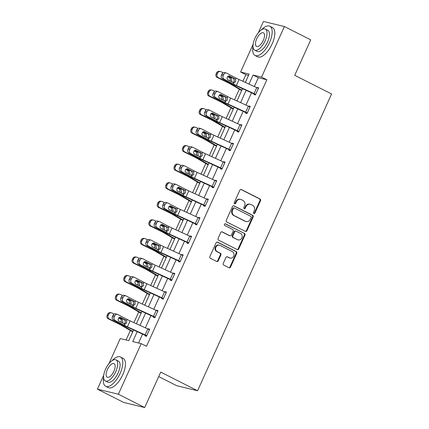 <?xml version="1.0" encoding="UTF-8"?>
<svg xmlns="http://www.w3.org/2000/svg" width="429" height="429" viewBox="0 0 429 429"><rect width="100%" height="100%" fill="white"/><g stroke="black" fill="none" stroke-linecap="round" stroke-linejoin="round"><path stroke-width="0.64" d="M253.834 213.529A0.901 0.804 103.6 0 0 254.923 213.079L260.526 200.67A1.287 1.153 103.6 0 0 260.022 198.976L241.414 189.559A1.287 1.153 103.6 0 0 239.849 190.203L234.25 202.611A0.901 0.804 103.6 0 0 235.693 203.346L236.422 201.737A4.118 3.689 103.6 0 1 240.696 199.41A4.118 3.689 103.6 0 1 241.414 199.678L242.97 200.461A4.118 3.689 103.6 0 1 244.589 205.872L243.865 207.48A0.901 0.804 103.6 0 0 245.308 208.21L246.037 206.606A4.118 3.689 103.6 0 1 250.311 204.279A4.118 3.689 103.6 0 1 251.029 204.542L252.584 205.33A4.118 3.689 103.6 0 1 254.204 210.741L253.48 212.344A0.901 0.804 103.6 0 0 253.834 213.529M253.721 213.46A0.901 0.804 103.6 0 0 254.359 212.945L259.963 200.531A1.287 1.153 103.6 0 0 259.454 198.841L240.9 189.446M234.491 203.727A0.901 0.804 103.6 0 0 235.13 203.207L235.853 201.603L236.422 201.737M244.106 208.596A0.901 0.804 103.6 0 0 244.744 208.076L245.468 206.467L246.037 206.606M223.257 263.379A1.287 1.153 103.6 0 0 223.766 265.074L228.984 267.717A1.287 1.153 103.6 0 0 230.545 267.069L236.77 253.287A1.287 1.153 103.6 0 0 236.261 251.598L217.653 242.176A1.287 1.153 103.6 0 0 216.093 242.819L209.872 256.601A1.287 1.153 103.6 0 0 210.376 258.296L216.683 261.486A1.287 1.153 103.6 0 0 218.243 260.843L220.908 254.944A1.287 1.153 103.6 0 0 220.399 253.255L217.272 251.667A3.443 3.083 103.6 0 1 215.787 247.479A3.443 3.083 103.6 0 1 219.492 245.2A3.443 3.083 103.6 0 1 220.093 245.42L232.346 251.625A3.443 3.083 103.6 0 1 233.832 255.818A3.443 3.083 103.6 0 1 230.126 258.092A3.443 3.083 103.6 0 1 229.526 257.872L227.483 256.837A1.287 1.153 103.6 0 0 225.922 257.48L223.257 263.379M258.306 32.808L263.433 21.45L284.4 26.528L310.73 39.854L294.723 75.316L331.585 93.978L197.587 390.749L160.725 372.088L144.712 407.55L118.377 394.219L97.415 389.146L103.743 375.128M284.4 26.528L261.567 77.097L253.067 75.043L248.986 84.079M137.216 331.628L132.717 341.591L141.216 343.645L146.482 346.316L266.833 79.767L261.567 77.097M141.216 343.645L118.377 394.219M245.388 231.392A1.287 1.153 103.6 0 0 246.948 230.748L253.169 216.961A1.287 1.153 103.6 0 0 252.665 215.272L234.057 205.85A1.287 1.153 103.6 0 0 232.497 206.494L226.271 220.281A1.287 1.153 103.6 0 0 226.78 221.97L245.388 231.392M244.97 235.124L238.749 248.906A1.287 1.153 103.6 0 1 237.189 249.555L218.576 240.133A1.287 1.153 103.6 0 1 218.071 238.444L220.731 232.545A1.287 1.153 103.6 0 1 222.297 231.896L229.842 235.719A1.287 1.153 103.6 0 0 231.403 235.076L233.172 231.161A1.287 1.153 103.6 0 0 232.663 229.472L224.807 225.493A0.901 0.804 103.6 0 1 225.386 223.799A0.901 0.804 103.6 0 1 225.547 223.858L244.466 233.435A1.287 1.153 103.6 0 1 244.97 235.124L244.407 234.99L238.181 248.772L238.749 248.906M158.687 376.598L176.625 385.676L197.587 390.749M266.833 79.767L258.333 77.708L254.349 86.529M251.539 92.755L245.967 105.094M243.157 111.32L237.586 123.659M234.776 129.88L229.204 142.219M226.394 148.445L220.822 160.784M218.012 167.01L212.441 179.349M209.631 185.569L204.059 197.908M201.249 204.134L195.678 216.473M192.868 222.699L187.296 235.038M184.486 241.259L178.914 253.598M176.105 259.824L170.533 272.163M167.723 278.389L162.151 290.728M159.341 296.948L153.77 309.288M150.96 315.513L145.388 327.853M142.578 334.078L138.546 343.002M254.268 94.015L254 94.611L255.416 94.954L258.639 87.816L257.223 87.473L257.084 87.784M245.887 112.58L245.619 113.176L247.034 113.519L250.257 106.376L248.841 106.033L248.702 106.344M237.505 131.14L237.237 131.735L238.653 132.078L241.876 124.941L240.46 124.598L240.32 124.909M230.539 150.048L230.518 150.037A4.59 0.418 -155.7 0 0 228.914 149.271L211.218 141.179A6.558 0.601 24.3 0 1 208.296 139.752L198.895 134.813L197.158 134.304L206.558 139.243A9.835 0.901 24.3 0 0 210.95 141.388L228.646 149.474L229.102 149.694L228.855 150.3L230.271 150.643L233.494 143.506L232.078 143.163L231.939 143.474M220.742 168.27L220.474 168.865L221.89 169.208L225.112 162.065L223.697 161.722L223.557 162.033M212.36 186.829L212.092 187.425L213.508 187.768L216.731 180.63L215.315 180.287L215.176 180.598M203.979 205.394L203.711 205.99L205.126 206.333L208.349 199.195L206.934 198.852L206.794 199.163M195.597 223.959L195.329 224.555L196.745 224.898L199.968 217.755L198.552 217.412L198.412 217.723M188.631 242.862L188.61 242.852A4.59 0.418 -155.7 0 0 187.006 242.085L169.31 233.998A6.558 0.601 24.3 0 1 166.388 232.566L156.987 227.627L155.25 227.123L164.65 232.062A9.835 0.901 24.3 0 0 169.042 234.202L186.738 242.288L187.194 242.508L186.947 243.114L188.363 243.458L191.586 236.32L190.17 235.977L190.031 236.288M178.834 261.084L178.566 261.679L179.982 262.022L183.204 254.885L181.789 254.542L181.649 254.853M170.452 279.649L170.184 280.244L171.6 280.587L174.823 273.445L173.407 273.101L173.268 273.412M162.071 298.209L161.803 298.804L163.218 299.147L166.441 292.01L165.026 291.666L164.886 291.977M153.689 316.774L153.421 317.369L154.837 317.712L158.06 310.575L156.644 310.231L156.505 310.542M145.308 335.339L145.04 335.934L146.455 336.277L149.678 329.134L148.262 328.791L148.123 329.102M248.536 75.332L245.865 74.689L242.884 81.296M239.312 89.211L234.502 99.855M230.931 107.776L226.121 118.42M222.549 126.34L217.739 136.985M214.168 144.9L209.357 155.545M205.786 163.465L200.976 174.11M197.399 182.03L192.594 192.675M189.017 200.59L184.213 211.234M180.636 219.155L175.831 229.799M172.254 237.72L167.449 248.364M163.873 256.279L159.068 266.924M155.491 274.844L150.686 285.489M147.109 293.409L142.305 304.054M138.728 311.969L133.923 322.613M130.346 330.534L126.083 339.983M144.712 407.55L123.745 402.472L97.415 389.146M108.945 363.615L120.249 338.572L128.748 340.631L133.564 329.96M245.865 74.689L240.599 72.024L253.11 44.321M245.34 82.416L249.099 74.083L240.599 72.024M136.374 323.734L141.945 311.395M144.761 305.175L150.327 292.835M153.142 286.61L158.709 274.27M161.524 268.045L167.09 255.705M169.905 249.485L175.472 237.146M178.287 230.92L183.853 218.581M186.669 212.355L192.235 200.016M195.05 193.795L200.616 181.456M203.432 175.23L208.998 162.891M211.813 156.665L217.38 144.326M220.195 138.106L225.761 125.767M228.577 119.541L234.143 107.202M236.958 100.976L242.524 88.637M246.176 90.305L240.605 102.644M237.795 108.869L232.223 121.209M229.413 127.429L223.841 139.768M221.032 145.994L215.46 158.333M212.65 164.559L207.078 176.898M204.268 183.119L198.697 195.458M195.887 201.684L190.315 214.023M187.505 220.249L181.934 232.588M179.124 238.808L173.552 251.147M170.742 257.373L165.17 269.712M162.36 275.938L156.789 288.277M153.979 294.498L148.407 306.837M145.597 313.063L140.026 325.402M258.333 77.708L253.067 75.043M257.223 87.473L258.505 88.117M248.841 106.033L250.123 106.682M240.46 124.598L241.742 125.247M232.078 143.163L233.36 143.806M223.697 161.722L224.978 162.371M215.315 180.287L216.597 180.936M206.934 198.852L208.215 199.496M198.552 217.412L199.834 218.061M190.17 235.977L191.452 236.626M181.789 254.542L183.07 255.185M173.407 273.101L174.689 273.75M165.026 291.666L166.307 292.315M156.644 310.231L157.926 310.875M148.262 328.791L149.544 329.44M250.311 204.279L249.748 204.14A4.118 3.689 103.6 0 0 245.468 206.467M240.696 199.41L240.133 199.276A4.118 3.689 103.6 0 0 235.853 201.603M245.334 231.365A1.287 1.153 103.6 0 0 246.38 230.609L252.606 216.827A1.287 1.153 103.6 0 0 252.096 215.133L233.542 205.738M251.142 217.514A0.901 0.804 103.6 0 0 250.788 216.329L234.454 208.06A0.901 0.804 103.6 0 0 233.36 208.515L232.598 210.205A4.118 3.689 103.6 0 0 234.218 215.621L245.383 221.273A4.118 3.689 103.6 0 0 246.101 221.536A4.118 3.689 103.6 0 0 250.38 219.208L251.142 217.514M233.885 207.926A0.901 0.804 103.6 0 0 232.797 208.376L233.36 208.515M246.101 221.536L245.533 221.402A4.118 3.689 103.6 0 1 244.814 221.133L233.649 215.481A4.118 3.689 103.6 0 1 232.03 210.071L232.797 208.376M237.135 249.528A1.287 1.153 103.6 0 0 238.181 248.772M221.782 231.789L229.274 235.58A1.287 1.153 103.6 0 0 229.499 235.666L230.067 235.8M225.107 223.788L244.466 233.435M237.671 239.682A3.443 3.083 103.6 0 0 238.272 239.902A3.443 3.083 103.6 0 0 241.983 237.628A3.443 3.083 103.6 0 0 240.497 233.435L236.181 231.247A1.287 1.153 103.6 0 0 234.62 231.896L232.85 235.805A1.287 1.153 103.6 0 0 233.36 237.5L237.108 239.548A3.443 3.083 103.6 0 0 237.709 239.768L238.272 239.902M235.955 231.167L235.387 231.027A1.287 1.153 103.6 0 0 234.052 231.757L234.62 231.896M237.108 239.548L232.791 237.36A1.287 1.153 103.6 0 1 232.282 235.671L234.052 231.757M244.407 234.99A1.287 1.153 103.6 0 0 243.897 233.296M230.126 258.092L229.558 257.958A3.443 3.083 103.6 0 1 228.957 257.732L226.968 256.73M219.492 245.2L218.929 245.061A3.443 3.083 103.6 0 0 215.219 247.34A3.443 3.083 103.6 0 0 216.709 251.533L217.272 251.667M216.629 261.459A1.287 1.153 103.6 0 0 217.68 260.703L220.34 254.805A1.287 1.153 103.6 0 0 219.836 253.115L216.709 251.533M228.936 267.691A1.287 1.153 103.6 0 0 229.982 266.935L236.202 253.153A1.287 1.153 103.6 0 0 235.698 251.458L217.138 242.063M223.112 72.732L220.999 71.702A2.622 2.472 99.1 0 0 217.696 72.989L216.618 72.817A2.622 2.472 -80.9 0 1 219.267 71.316L220.345 71.493M241.838 90.165L232.867 84.915A9.835 0.901 -155.7 0 0 229.086 82.92L218.313 77.649L217.24 77.477A2.622 2.472 -80.9 0 1 216.082 74.002L216.618 72.817M241.65 90.578A4.59 0.418 24.3 0 1 241.629 90.567L230.529 84.079A6.558 0.601 -155.7 0 0 228.008 82.749L217.24 77.477M227.901 76.383L231.274 78.078L231.832 80.652L231.134 81.526M216.082 74.002L217.154 74.179L217.696 72.989M217.154 74.179A2.622 2.472 99.1 0 0 218.313 77.649M229.874 80.867L230.287 80.244L230.116 78.083L227.67 76.625M255.684 94.359L255.663 94.348A4.59 0.418 -155.7 0 0 254.059 93.581L236.363 85.489A6.558 0.601 24.3 0 1 233.44 84.063L224.04 79.124L222.302 78.614A2.622 2.188 -73.7 0 1 221.428 75.214L223.166 75.718A2.622 2.188 106.3 0 0 224.04 79.124M255.55 94.664L236.095 85.698A9.835 0.901 24.3 0 1 231.703 83.553L222.302 78.614M258.371 88.406L258.349 88.395A4.59 0.418 -155.7 0 0 256.746 87.629L239.05 79.542A6.558 0.601 24.3 0 1 236.122 78.116L226.727 73.171A2.622 2.188 106.3 0 0 226.383 73.037A2.622 2.188 106.3 0 0 223.702 74.528L223.166 75.718M232.931 82.47L234.395 81.269L233.612 78.523L234.915 78.802L229.188 75.922M223.702 74.528L221.965 74.024L221.428 75.214M221.965 74.024A2.622 2.188 -73.7 0 1 224.651 72.528L226.383 73.037M228.727 75.954L233.612 78.523M234.915 78.802L235.548 79.397L235.682 81.548L234.014 82.781L228.03 79.896A2.097 1.748 -73.7 0 1 227.327 77.172A2.097 1.748 -73.7 0 1 229.477 75.976A2.097 1.748 -73.7 0 1 229.746 76.089M233.44 84.063L234.014 82.781L233.199 82.609M252.987 46.493A16.388 7.132 -63.2 0 0 255.03 55.454A16.388 7.132 -63.2 0 0 269.514 42.546A16.388 7.132 -63.2 0 0 269.83 26.212A16.388 7.132 -63.2 0 0 261.4 29.869M255.03 55.454L257.663 56.789A16.388 7.132 -63.2 0 0 272.147 43.881A16.388 7.132 -63.2 0 0 272.463 27.542L269.83 26.212M265.337 29.075L267.76 30.303A11.803 5.132 116.8 0 1 267.53 42.069A11.803 5.132 116.8 0 1 257.1 51.362L254.676 50.134A11.803 5.132 -63.2 0 0 265.106 40.841A11.803 5.132 -63.2 0 0 265.337 29.075A11.803 5.132 -63.2 0 0 254.906 38.374A11.803 5.132 -63.2 0 0 254.676 50.134M256.719 38.808A7.604 3.309 -63.2 0 0 256.574 46.391A7.604 3.309 -63.2 0 0 263.293 40.401A7.604 3.309 -63.2 0 0 263.444 32.824A7.604 3.309 -63.2 0 0 256.719 38.808M103.625 377.3A16.388 7.132 -63.2 0 0 105.663 386.261A16.388 7.132 -63.2 0 0 120.147 373.353A16.388 7.132 -63.2 0 0 120.469 357.014A16.388 7.132 -63.2 0 0 112.039 360.676M105.663 386.261L108.296 387.596A16.388 7.132 -63.2 0 0 122.78 374.689A16.388 7.132 -63.2 0 0 123.102 358.349L120.469 357.014M115.975 359.883L118.393 361.111A11.803 5.132 116.8 0 1 118.163 372.871A11.803 5.132 116.8 0 1 107.738 382.164L105.314 380.941A11.803 5.132 -63.2 0 0 115.744 371.648A11.803 5.132 -63.2 0 0 115.975 359.883A11.803 5.132 -63.2 0 0 105.545 369.176A11.803 5.132 -63.2 0 0 105.314 380.941M107.357 369.616A7.604 3.309 -63.2 0 0 107.207 377.198A7.604 3.309 -63.2 0 0 113.932 371.208A7.604 3.309 -63.2 0 0 114.076 363.626A7.604 3.309 -63.2 0 0 107.357 369.616M214.731 91.297L212.618 90.262A2.622 2.472 99.1 0 0 209.314 91.549L208.237 91.377A2.622 2.472 -80.9 0 1 210.886 89.881L211.964 90.052M233.456 108.725L224.485 103.48A9.835 0.901 -155.7 0 0 220.704 101.485L209.931 96.214L208.859 96.042A2.622 2.472 -80.9 0 1 207.7 92.567L208.237 91.377M233.269 109.143A4.59 0.418 24.3 0 1 233.247 109.132L222.147 102.644A6.558 0.601 -155.7 0 0 219.627 101.314L208.859 96.042M219.519 94.948L222.892 96.638L223.45 99.212L222.753 100.091M207.7 92.567L208.773 92.739L209.314 91.549M208.773 92.739A2.622 2.472 99.1 0 0 209.931 96.214M221.493 99.431L221.906 98.804L221.734 96.643L219.289 95.19M206.349 109.862L204.236 108.827A2.622 2.472 99.1 0 0 200.933 110.114L199.855 109.942A2.622 2.472 -80.9 0 1 202.504 108.446L203.582 108.617M225.075 127.29L216.103 122.04A9.835 0.901 -155.7 0 0 212.323 120.05L201.55 114.779L200.477 114.602A2.622 2.472 -80.9 0 1 199.319 111.132L199.855 109.942M224.887 127.708A4.59 0.418 24.3 0 1 224.866 127.697L213.765 121.203A6.558 0.601 -155.7 0 0 211.245 119.873L200.477 114.602M211.138 113.513L214.511 115.203L215.068 117.777L214.371 118.651M199.319 111.132L200.391 111.304L200.933 110.114M200.391 111.304A2.622 2.472 99.1 0 0 201.55 114.779M213.111 117.991L213.524 117.369L213.352 115.208L210.907 113.749M247.302 112.924L247.281 112.913A4.59 0.418 -155.7 0 0 245.678 112.141L227.981 104.054A6.558 0.601 24.3 0 1 225.059 102.628L215.658 97.689L213.921 97.179A2.622 2.188 -73.7 0 1 213.047 93.774L214.784 94.283A2.622 2.188 106.3 0 0 215.658 97.689M247.168 113.224L227.713 104.263A9.835 0.901 24.3 0 1 223.321 102.118L213.921 97.179M249.989 106.971L249.968 106.96A4.59 0.418 -155.7 0 0 248.364 106.194L230.668 98.107A6.558 0.601 24.3 0 1 227.74 96.675L218.345 91.736A2.622 2.188 106.3 0 0 218.002 91.602A2.622 2.188 106.3 0 0 215.32 93.093L214.784 94.283M224.549 101.035L226.013 99.834L225.23 97.083L226.533 97.367L220.806 94.487M215.32 93.093L213.583 92.584L213.047 93.774M213.583 92.584A2.622 2.188 -73.7 0 1 216.27 91.093L218.002 91.602M220.345 94.519L225.23 97.083M226.533 97.367L227.166 97.957L227.3 100.113L225.633 101.346L219.648 98.456A2.097 1.748 -73.7 0 1 218.946 95.737A2.097 1.748 -73.7 0 1 221.096 94.541A2.097 1.748 -73.7 0 1 221.364 94.648M225.059 102.628L225.633 101.346L224.817 101.174M238.921 131.483L238.899 131.472A4.59 0.418 -155.7 0 0 237.296 130.706L219.6 122.619A6.558 0.601 24.3 0 1 216.677 121.187L207.277 116.248L205.539 115.744A2.622 2.188 -73.7 0 1 204.665 112.339L206.403 112.848A2.622 2.188 106.3 0 0 207.277 116.248M238.787 131.789L219.332 122.823A9.835 0.901 24.3 0 1 214.94 120.683L205.539 115.744M241.607 125.536L241.586 125.525A4.59 0.418 -155.7 0 0 239.983 124.753L222.286 116.667A6.558 0.601 24.3 0 1 219.358 115.24L209.963 110.301A2.622 2.188 106.3 0 0 209.62 110.162A2.622 2.188 106.3 0 0 206.939 111.658L206.403 112.848M216.168 119.6L217.632 118.399L216.849 115.648L218.152 115.932L212.425 113.052M206.939 111.658L205.201 111.149L204.665 112.339M205.201 111.149A2.622 2.188 -73.7 0 1 207.888 109.658L209.62 110.162M211.964 113.079L216.849 115.648M218.152 115.932L218.785 116.522L218.919 118.672L217.251 119.906L211.266 117.02A2.097 1.748 -73.7 0 1 210.564 114.296A2.097 1.748 -73.7 0 1 212.714 113.106A2.097 1.748 -73.7 0 1 212.982 113.213M216.677 121.187L217.251 119.906L216.436 119.739M197.967 128.421L195.855 127.392A2.622 2.472 99.1 0 0 192.551 128.679L191.473 128.507A2.622 2.472 -80.9 0 1 194.123 127.005L195.2 127.182M216.693 145.855L207.722 140.605A9.835 0.901 -155.7 0 0 203.941 138.61L193.168 133.339L192.095 133.167A2.622 2.472 -80.9 0 1 190.937 129.692L191.473 128.507M216.506 146.268A4.59 0.418 24.3 0 1 216.484 146.257L205.384 139.768A6.558 0.601 -155.7 0 0 202.863 138.438L192.095 133.167M202.756 132.073L206.129 133.768L206.687 136.342L205.99 137.216M190.937 129.692L192.01 129.869L192.551 128.679M192.01 129.869A2.622 2.472 99.1 0 0 193.168 133.339M204.73 136.556L205.142 135.934L204.971 133.773L202.526 132.314M189.586 146.986L187.473 145.951A2.622 2.472 99.1 0 0 184.17 147.238L183.092 147.067A2.622 2.472 -80.9 0 1 185.741 145.57L186.819 145.742M208.312 164.414L199.34 159.17A9.835 0.901 -155.7 0 0 195.56 157.175L184.786 151.904L183.714 151.732A2.622 2.472 -80.9 0 1 182.556 148.257L183.092 147.067M208.124 164.833A4.59 0.418 24.3 0 1 208.103 164.822L197.002 158.333A6.558 0.601 -155.7 0 0 194.482 157.003L183.714 151.732M194.375 150.638L197.748 152.327L198.305 154.901L197.608 155.781M182.556 148.257L183.628 148.429L184.17 147.238M183.628 148.429A2.622 2.472 99.1 0 0 184.786 151.904M196.348 155.121L196.761 154.494L196.589 152.333L194.144 150.879M181.204 165.551L179.091 164.516A2.622 2.472 99.1 0 0 175.788 165.803L174.71 165.632A2.622 2.472 -80.9 0 1 177.359 164.135L178.437 164.307M199.93 182.979L190.959 177.729A9.835 0.901 -155.7 0 0 187.178 175.74L176.405 170.469L175.332 170.292A2.622 2.472 -80.9 0 1 174.174 166.822L174.71 165.632M199.742 183.398A4.59 0.418 24.3 0 1 199.721 183.387L188.621 176.893A6.558 0.601 -155.7 0 0 186.1 175.563L175.332 170.292M185.993 169.203L189.366 170.892L189.924 173.466L189.227 174.34M174.174 166.822L175.246 166.994L175.788 165.803M175.246 166.994A2.622 2.472 99.1 0 0 176.405 170.469M187.966 173.681L188.379 173.059L188.208 170.898L185.762 169.439M229.102 149.694L230.405 150.354M230.518 150.037L233.204 144.09A4.59 0.418 -155.7 0 0 231.601 143.318L213.905 135.232A6.558 0.601 24.3 0 1 210.977 133.805L201.582 128.861A2.622 2.188 106.3 0 0 201.239 128.727A2.622 2.188 106.3 0 0 198.557 130.218L198.021 131.408A2.622 2.188 106.3 0 0 198.895 134.813M207.786 138.159L209.25 136.958L208.467 134.213L209.77 134.492L204.043 131.612M198.557 130.218L196.82 129.714L196.284 130.904L198.021 131.408M196.82 129.714A2.622 2.188 -73.7 0 1 199.506 128.217L201.239 128.727M203.582 131.644L208.467 134.213M197.158 134.304A2.622 2.188 -73.7 0 1 196.284 130.904M209.77 134.492L210.403 135.087L210.537 137.237L208.869 138.47L202.885 135.585A2.097 1.748 -73.7 0 1 202.182 132.861A2.097 1.748 -73.7 0 1 204.333 131.665A2.097 1.748 -73.7 0 1 204.601 131.778M208.296 139.752L208.869 138.47L208.054 138.299M222.158 168.613L222.136 168.602A4.59 0.418 -155.7 0 0 220.533 167.83L202.837 159.744A6.558 0.601 24.3 0 1 199.914 158.317L190.514 153.378L188.776 152.869A2.622 2.188 -73.7 0 1 187.902 149.464L189.639 149.973A2.622 2.188 106.3 0 0 190.514 153.378M222.024 168.913L202.568 159.953A9.835 0.901 24.3 0 1 198.177 157.808L188.776 152.869M224.844 162.661L224.823 162.65A4.59 0.418 -155.7 0 0 223.219 161.883L205.523 153.797A6.558 0.601 24.3 0 1 202.595 152.365L193.2 147.426A2.622 2.188 106.3 0 0 192.857 147.292A2.622 2.188 106.3 0 0 190.176 148.783L189.639 149.973M199.405 156.724L200.869 155.523L200.086 152.772L201.389 153.056L195.662 150.177M190.176 148.783L188.438 148.273L187.902 149.464M188.438 148.273A2.622 2.188 -73.7 0 1 191.125 146.782L192.857 147.292M195.2 150.209L200.086 152.772M201.389 153.056L202.021 153.646L202.156 155.802L200.488 157.035L194.503 154.145A2.097 1.748 -73.7 0 1 193.801 151.426A2.097 1.748 -73.7 0 1 195.951 150.23A2.097 1.748 -73.7 0 1 196.219 150.338M199.914 158.317L200.488 157.035L199.673 156.864M213.776 187.173L213.755 187.162A4.59 0.418 -155.7 0 0 212.151 186.395L194.455 178.308A6.558 0.601 24.3 0 1 191.532 176.877L182.132 171.938L180.394 171.434A2.622 2.188 -73.7 0 1 179.52 168.029L181.258 168.538A2.622 2.188 106.3 0 0 182.132 171.938M213.642 187.478L194.187 178.512A9.835 0.901 24.3 0 1 189.795 176.373L180.394 171.434M216.463 181.226L216.441 181.215A4.59 0.418 -155.7 0 0 214.838 180.443L197.142 172.356A6.558 0.601 24.3 0 1 194.214 170.93L184.819 165.991A2.622 2.188 106.3 0 0 184.475 165.851A2.622 2.188 106.3 0 0 181.794 167.348L181.258 168.538M191.023 175.289L192.487 174.088L191.704 171.337L193.007 171.621L187.28 168.742M181.794 167.348L180.057 166.838L179.52 168.029M180.057 166.838A2.622 2.188 -73.7 0 1 182.743 165.347L184.475 165.851M186.819 168.769L191.704 171.337M193.007 171.621L193.64 172.211L193.774 174.362L192.106 175.595L186.122 172.71A2.097 1.748 -73.7 0 1 185.419 169.986A2.097 1.748 -73.7 0 1 187.57 168.795A2.097 1.748 -73.7 0 1 187.838 168.903M191.532 176.877L192.106 175.595L191.291 175.429M172.823 184.111L170.71 183.081A2.622 2.472 99.1 0 0 167.407 184.368L166.329 184.197A2.622 2.472 -80.9 0 1 168.978 182.695L170.056 182.872M191.548 201.544L182.577 196.294A9.835 0.901 -155.7 0 0 178.796 194.299L168.023 189.028L166.951 188.857A2.622 2.472 -80.9 0 1 165.792 185.382L166.329 184.197M191.361 201.957A4.59 0.418 24.3 0 1 191.339 201.946L180.239 195.458A6.558 0.601 -155.7 0 0 177.719 194.128L166.951 188.857M177.611 187.763L180.984 189.457L181.542 192.031L180.845 192.905M165.792 185.382L166.865 185.559L167.407 184.368M166.865 185.559A2.622 2.472 99.1 0 0 168.023 189.028M179.585 192.246L179.998 191.624L179.826 189.462L177.381 188.004M208.081 199.785L205.373 205.727A4.59 0.418 -155.7 0 0 203.77 204.96L186.073 196.868A6.558 0.601 24.3 0 1 183.151 195.442L173.75 190.503L172.013 189.993A2.622 2.188 -73.7 0 1 171.139 186.594L172.876 187.098A2.622 2.188 106.3 0 0 173.75 190.503M205.26 206.043L185.805 197.077A9.835 0.901 24.3 0 1 181.413 194.932L172.013 189.993M208.06 199.78A4.59 0.418 -155.7 0 0 206.456 199.008L188.76 190.921A6.558 0.601 24.3 0 1 185.832 189.495L176.437 184.55A2.622 2.188 106.3 0 0 176.094 184.416A2.622 2.188 106.3 0 0 173.413 185.907L172.876 187.098M182.641 193.849L184.105 192.648L183.322 189.902L184.626 190.181L178.898 187.301M173.413 185.907L171.675 185.403L171.139 186.594M171.675 185.403A2.622 2.188 -73.7 0 1 174.362 183.907L176.094 184.416M178.437 187.334L183.322 189.902M184.626 190.181L185.258 190.776L185.392 192.927L183.725 194.16L177.74 191.275A2.097 1.748 -73.7 0 1 177.038 188.551A2.097 1.748 -73.7 0 1 179.188 187.355A2.097 1.748 -73.7 0 1 179.456 187.468M183.151 195.442L183.725 194.16L182.91 193.988M164.441 202.676L162.328 201.641A2.622 2.472 99.1 0 0 159.025 202.928L157.947 202.756A2.622 2.472 -80.9 0 1 160.596 201.26L161.674 201.432M183.167 220.104L174.195 214.859A9.835 0.901 -155.7 0 0 170.415 212.864L159.642 207.593L158.569 207.422A2.622 2.472 -80.9 0 1 157.411 203.947L157.947 202.756M182.979 220.522A4.59 0.418 24.3 0 1 182.958 220.511L171.857 214.023A6.558 0.601 -155.7 0 0 169.337 212.693L158.569 207.422M169.23 206.328L172.603 208.017L173.16 210.591L172.463 211.47M157.411 203.947L158.483 204.118L159.025 202.928M158.483 204.118A2.622 2.472 99.1 0 0 159.642 207.593M171.203 210.811L171.616 210.183L171.444 208.022L168.999 206.569M197.013 224.303L196.991 224.292A4.59 0.418 -155.7 0 0 195.388 223.52L177.692 215.433A6.558 0.601 24.3 0 1 174.769 214.007L165.369 209.068L163.631 208.558A2.622 2.188 -73.7 0 1 162.757 205.153L164.495 205.663A2.622 2.188 106.3 0 0 165.369 209.068M196.879 224.603L177.424 215.642A9.835 0.901 24.3 0 1 173.032 213.497L163.631 208.558M199.7 218.35L199.678 218.34A4.59 0.418 -155.7 0 0 198.075 217.573L180.378 209.486A6.558 0.601 24.3 0 1 177.45 208.054L168.055 203.115A2.622 2.188 106.3 0 0 167.712 202.981A2.622 2.188 106.3 0 0 165.031 204.472L164.495 205.663M174.26 212.414L175.724 211.213L174.941 208.462L176.244 208.746L170.517 205.866M165.031 204.472L163.293 203.963L162.757 205.153M163.293 203.963A2.622 2.188 -73.7 0 1 165.98 202.472L167.712 202.981M170.056 205.899L174.941 208.462M176.244 208.746L176.877 209.336L177.011 211.492L175.343 212.725L169.358 209.835A2.097 1.748 -73.7 0 1 168.656 207.116A2.097 1.748 -73.7 0 1 170.806 205.92A2.097 1.748 -73.7 0 1 171.074 206.027M174.769 214.007L175.343 212.725L174.528 212.553M156.059 221.241L153.947 220.206A2.622 2.472 99.1 0 0 150.643 221.493L149.565 221.321A2.622 2.472 -80.9 0 1 152.215 219.825L153.292 219.997M174.785 238.669L165.814 233.419A9.835 0.901 -155.7 0 0 162.033 231.429L151.26 226.158L150.188 225.981A2.622 2.472 -80.9 0 1 149.029 222.512L149.565 221.321M174.598 239.087A4.59 0.418 24.3 0 1 174.576 239.076L163.476 232.582A6.558 0.601 -155.7 0 0 160.955 231.252L150.188 225.981M160.848 224.893L164.221 226.582L164.779 229.156L164.082 230.03M149.029 222.512L150.102 222.683L150.643 221.493M150.102 222.683A2.622 2.472 99.1 0 0 151.26 226.158M162.822 229.37L163.234 228.748L163.063 226.587L160.618 225.128M187.194 242.508L188.497 243.168M188.61 242.852L191.296 236.905A4.59 0.418 -155.7 0 0 189.693 236.132L171.997 228.046A6.558 0.601 24.3 0 1 169.069 226.619L159.674 221.68A2.622 2.188 106.3 0 0 159.331 221.541A2.622 2.188 106.3 0 0 156.649 223.037L156.113 224.228A2.622 2.188 106.3 0 0 156.987 227.627M165.878 230.979L167.342 229.778L166.559 227.027L167.862 227.311L162.135 224.431M156.649 223.037L154.912 222.528L154.376 223.718L156.113 224.228M154.912 222.528A2.622 2.188 -73.7 0 1 157.599 221.037L159.331 221.541M161.674 224.458L166.559 227.027M155.25 227.123A2.622 2.188 -73.7 0 1 154.376 223.718M167.862 227.311L168.495 227.901L168.629 230.051L166.961 231.285L160.977 228.4A2.097 1.748 -73.7 0 1 160.274 225.675A2.097 1.748 -73.7 0 1 162.425 224.485A2.097 1.748 -73.7 0 1 162.693 224.592M166.388 232.566L166.961 231.285L166.146 231.118M147.678 239.8L145.565 238.771A2.622 2.472 99.1 0 0 142.262 240.058L141.184 239.886A2.622 2.472 -80.9 0 1 143.833 238.385L144.911 238.562M166.404 257.234L157.432 251.984A9.835 0.901 -155.7 0 0 153.652 249.989L142.878 244.718L141.806 244.546A2.622 2.472 -80.9 0 1 140.648 241.071L141.184 239.886M166.216 257.647A4.59 0.418 24.3 0 1 166.195 257.636L155.094 251.147A6.558 0.601 -155.7 0 0 152.574 249.817L141.806 244.546M152.467 243.452L155.84 245.147L156.397 247.721L155.7 248.595M140.648 241.071L141.72 241.248L142.262 240.058M141.72 241.248A2.622 2.472 99.1 0 0 142.878 244.718M154.44 247.935L154.853 247.313L154.681 245.152L152.236 243.693M180.25 261.427L180.228 261.417A4.59 0.418 -155.7 0 0 178.625 260.65L160.929 252.558A6.558 0.601 24.3 0 1 158.006 251.131L148.606 246.192L146.868 245.683A2.622 2.188 -73.7 0 1 145.994 242.283L147.732 242.787A2.622 2.188 106.3 0 0 148.606 246.192M180.116 261.733L160.661 252.767A9.835 0.901 24.3 0 1 156.269 250.622L146.868 245.683M182.936 255.475L182.915 255.469A4.59 0.418 -155.7 0 0 181.311 254.697L163.615 246.611A6.558 0.601 24.3 0 1 160.687 245.184L151.292 240.24A2.622 2.188 106.3 0 0 150.949 240.106A2.622 2.188 106.3 0 0 148.268 241.597L147.732 242.787M157.497 249.539L158.961 248.337L158.178 245.592L159.481 245.871L153.754 242.991M148.268 241.597L146.53 241.093L145.994 242.283M146.53 241.093A2.622 2.188 -73.7 0 1 149.217 239.597L150.949 240.106M153.292 243.023L158.178 245.592M159.481 245.871L160.114 246.466L160.248 248.616L158.58 249.85L152.595 246.965A2.097 1.748 -73.7 0 1 151.893 244.24A2.097 1.748 -73.7 0 1 154.043 243.045A2.097 1.748 -73.7 0 1 154.311 243.157M158.006 251.131L158.58 249.85L157.765 249.678M139.296 258.365L137.183 257.33A2.622 2.472 99.1 0 0 133.88 258.617L132.802 258.446A2.622 2.472 -80.9 0 1 135.451 256.95L136.529 257.121M158.022 275.793L149.051 270.549A9.835 0.901 -155.7 0 0 145.27 268.554L134.497 263.283L133.424 263.111A2.622 2.472 -80.9 0 1 132.266 259.636L132.802 258.446M157.834 276.212A4.59 0.418 24.3 0 1 157.813 276.201L146.713 269.712A6.558 0.601 -155.7 0 0 144.192 268.382L133.424 263.111M144.085 262.017L147.458 263.706L148.016 266.28L147.319 267.16M132.266 259.636L133.339 259.808L133.88 258.617M133.339 259.808A2.622 2.472 99.1 0 0 134.497 263.283M146.058 266.5L146.471 265.873L146.3 263.712L143.854 262.258M171.868 279.992L171.847 279.981A4.59 0.418 -155.7 0 0 170.243 279.209L152.547 271.123A6.558 0.601 24.3 0 1 149.624 269.696L140.224 264.757L138.487 264.248A2.622 2.188 -73.7 0 1 137.612 260.843L139.35 261.352A2.622 2.188 106.3 0 0 140.224 264.757M171.734 280.293L152.279 271.332A9.835 0.901 24.3 0 1 147.887 269.187L138.487 264.248M174.555 274.04L174.533 274.029A4.59 0.418 -155.7 0 0 172.93 273.262L155.234 265.176A6.558 0.601 24.3 0 1 152.306 263.744L142.911 258.805A2.622 2.188 106.3 0 0 142.567 258.671A2.622 2.188 106.3 0 0 139.886 260.162L139.35 261.352M149.115 268.104L150.579 266.902L149.796 264.151L151.099 264.436L145.372 261.556M139.886 260.162L138.149 259.652L137.612 260.843M138.149 259.652A2.622 2.188 -73.7 0 1 140.835 258.161L142.567 258.671M144.911 261.588L149.796 264.151M151.099 264.436L151.732 265.025L151.866 267.181L150.198 268.415L144.214 265.524A2.097 1.748 -73.7 0 1 143.511 262.805A2.097 1.748 -73.7 0 1 145.662 261.61A2.097 1.748 -73.7 0 1 145.93 261.717M149.624 269.696L150.198 268.415L149.383 268.243M130.915 276.93L128.802 275.895A2.622 2.472 99.1 0 0 125.499 277.182L124.421 277.011A2.622 2.472 -80.9 0 1 127.07 275.515L128.148 275.686M149.641 294.358L140.669 289.108A9.835 0.901 -155.7 0 0 136.889 287.119L126.115 281.848L125.043 281.671A2.622 2.472 -80.9 0 1 123.884 278.201L124.421 277.011M149.453 294.777A4.59 0.418 24.3 0 1 149.431 294.766L138.331 288.272A6.558 0.601 -155.7 0 0 135.811 286.942L125.043 281.671M135.703 280.582L139.076 282.271L139.634 284.845L138.937 285.719M123.884 278.201L124.957 278.373L125.499 277.182M124.957 278.373A2.622 2.472 99.1 0 0 126.115 281.848M137.677 285.06L138.09 284.438L137.918 282.277L135.473 280.818M163.487 298.552L163.465 298.541A4.59 0.418 -155.7 0 0 161.862 297.774L144.165 289.688A6.558 0.601 24.3 0 1 141.238 288.256L131.842 283.317L130.105 282.813A2.622 2.188 -73.7 0 1 129.231 279.408L130.968 279.917A2.622 2.188 106.3 0 0 131.842 283.317M163.352 298.857L143.897 289.891A9.835 0.901 24.3 0 1 139.505 287.752L130.105 282.813M166.173 292.605L166.152 292.594A4.59 0.418 -155.7 0 0 164.548 291.822L146.852 283.735A6.558 0.601 24.3 0 1 143.924 282.309L134.529 277.37A2.622 2.188 106.3 0 0 134.186 277.231A2.622 2.188 106.3 0 0 131.505 278.727L130.968 279.917M140.733 286.669L142.197 285.467L141.414 282.716L142.718 283.001L136.99 280.121M131.505 278.727L129.767 278.217L129.231 279.408M129.767 278.217A2.622 2.188 -73.7 0 1 132.454 276.726L134.186 277.231M136.529 280.148L141.414 282.716M142.718 283.001L143.35 283.59L143.484 285.741L141.817 286.974L135.832 284.089A2.097 1.748 -73.7 0 1 135.13 281.365A2.097 1.748 -73.7 0 1 137.28 280.175A2.097 1.748 -73.7 0 1 137.548 280.282M141.238 288.256L141.817 286.974L141.002 286.808M122.533 295.49L120.42 294.46A2.622 2.472 99.1 0 0 117.117 295.747L116.039 295.576A2.622 2.472 -80.9 0 1 118.688 294.074L119.766 294.251M141.259 312.923L132.288 307.673A9.835 0.901 -155.7 0 0 128.507 305.679L117.734 300.407L116.661 300.236A2.622 2.472 -80.9 0 1 115.503 296.761L116.039 295.576M141.071 313.336A4.59 0.418 24.3 0 1 141.05 313.326L129.949 306.837A6.558 0.601 -155.7 0 0 127.429 305.507L116.661 300.236M127.322 299.142L130.695 300.836L131.253 303.41L130.555 304.284M115.503 296.761L116.575 296.938L117.117 295.747M116.575 296.938A2.622 2.472 99.1 0 0 117.734 300.407M129.295 303.625L129.708 303.003L129.537 300.842L127.091 299.383M155.105 317.117L155.083 317.106A4.59 0.418 -155.7 0 0 153.48 316.339L135.784 308.247A6.558 0.601 24.3 0 1 132.856 306.821L123.461 301.882L121.723 301.373A2.622 2.188 -73.7 0 1 120.849 297.973L122.587 298.477A2.622 2.188 106.3 0 0 123.461 301.882M154.971 317.422L135.516 308.456A9.835 0.901 24.3 0 1 131.124 306.311L121.723 301.373M157.792 311.164L157.77 311.159A4.59 0.418 -155.7 0 0 156.167 310.387L138.47 302.3A6.558 0.601 24.3 0 1 135.543 300.874L126.142 295.93A2.622 2.188 106.3 0 0 125.804 295.796A2.622 2.188 106.3 0 0 123.123 297.286L122.587 298.477M132.352 305.228L133.816 304.027L133.033 301.281L134.336 301.56L128.609 298.681M123.123 297.286L121.386 296.782L120.849 297.973M121.386 296.782A2.622 2.188 -73.7 0 1 124.072 295.286L125.804 295.796M128.148 298.713L133.033 301.281M134.336 301.56L134.969 302.155L135.097 304.306L133.435 305.539L127.451 302.654A2.097 1.748 -73.7 0 1 126.748 299.93A2.097 1.748 -73.7 0 1 128.898 298.734A2.097 1.748 -73.7 0 1 129.167 298.847M132.856 306.821L133.435 305.539L132.62 305.368M114.152 314.055L112.039 313.02A2.622 2.472 99.1 0 0 108.735 314.312L107.658 314.135A2.622 2.472 -80.9 0 1 110.307 312.639L111.384 312.811M132.877 331.483L123.906 326.238A9.835 0.901 -155.7 0 0 120.125 324.244L109.352 318.972L108.28 318.801A2.622 2.472 -80.9 0 1 107.121 315.326L107.658 314.135M132.69 331.901A4.59 0.418 24.3 0 1 132.668 331.89L121.568 325.402A6.558 0.601 -155.7 0 0 119.047 324.072L108.28 318.801M118.94 317.707L122.313 319.396L122.871 321.97L122.174 322.849M107.121 315.326L108.194 315.497L108.735 314.312M108.194 315.497A2.622 2.472 99.1 0 0 109.352 318.972M120.914 322.19L121.327 321.562L121.155 319.401L118.71 317.948M146.723 335.682L146.702 335.671A4.59 0.418 -155.7 0 0 145.099 334.899L127.402 326.812A6.558 0.601 24.3 0 1 124.474 325.386L115.079 320.447L113.342 319.937A2.622 2.188 -73.7 0 1 112.468 316.532L114.205 317.042A2.622 2.188 106.3 0 0 115.079 320.447M146.589 335.982L127.134 327.021A9.835 0.901 24.3 0 1 122.742 324.876L113.342 319.937M149.41 329.729L149.389 329.719A4.59 0.418 -155.7 0 0 147.785 328.952L130.089 320.865A6.558 0.601 24.3 0 1 127.161 319.433L117.76 314.495A2.622 2.188 106.3 0 0 117.423 314.36A2.622 2.188 106.3 0 0 114.741 315.851L114.205 317.042M123.97 323.793L125.434 322.592L124.651 319.841L125.954 320.125L120.227 317.245M114.741 315.851L113.004 315.342L112.468 316.532M113.004 315.342A2.622 2.188 -73.7 0 1 115.691 313.851L117.423 314.36M119.766 317.278L124.651 319.841M125.954 320.125L126.587 320.715L126.716 322.871L125.053 324.104L119.069 321.214A2.097 1.748 -73.7 0 1 118.366 318.495A2.097 1.748 -73.7 0 1 120.517 317.299A2.097 1.748 -73.7 0 1 120.785 317.406M124.474 325.386L125.053 324.104L124.238 323.933M254.359 212.945L254.923 213.079M235.13 203.207L235.693 203.346M244.744 208.076L245.308 208.21M240.948 189.446L241.414 189.559M259.454 198.841L260.022 198.976M259.963 200.531L260.526 200.67M233.596 205.738L234.057 205.85M252.096 215.133L252.665 215.272M252.606 216.827L253.169 216.961M246.38 230.609L246.948 230.748M232.03 210.071L232.598 210.205M233.649 215.481L234.218 215.621M244.814 221.133L245.383 221.273M221.831 231.783L222.297 231.896M229.274 235.58L229.842 235.719M225.22 223.777L225.547 223.858M232.282 235.671L232.85 235.805M232.791 237.36L233.36 237.5M227.021 256.724L227.483 256.837M228.957 257.732L229.526 257.872M219.836 253.115L220.399 253.255M220.34 254.805L220.908 254.944M217.68 260.703L218.243 260.843M217.192 242.063L217.653 242.176M235.698 251.458L236.261 251.598M236.202 253.153L236.77 253.287M229.982 266.935L230.545 267.069M229.086 82.92L229.354 82.325M232.867 84.915L233.145 84.293M231.274 78.078L231.558 77.445M229.386 77.467L230.952 77.88M258.349 88.395L255.663 94.348M236.122 78.116L235.548 79.397M239.05 79.542L236.363 85.489M256.746 87.629L254.059 93.581M220.704 101.485L220.973 100.885M224.485 103.48L224.764 102.858M222.892 96.638L223.177 96.005M221.005 96.026L222.571 96.439M212.323 120.05L212.591 119.45M216.103 122.04L216.382 121.418M214.511 115.203L214.795 114.57M212.623 114.591L214.189 115.004M249.968 106.96L247.281 112.913M227.74 96.675L227.166 97.957M230.668 98.107L227.981 104.054M248.364 106.194L245.678 112.141M241.586 125.525L238.899 131.472M219.358 115.24L218.785 116.522M222.286 116.667L219.6 122.619M239.983 124.753L237.296 130.706M203.941 138.61L204.209 138.015M207.722 140.605L208.001 139.983M206.129 133.768L206.413 133.135M204.242 133.156L205.807 133.569M195.56 157.175L195.828 156.574M199.34 159.17L199.619 158.548M197.748 152.327L198.032 151.694M195.86 151.716L197.426 152.129M187.178 175.74L187.446 175.139M190.959 177.729L191.237 177.107M189.366 170.892L189.65 170.259M187.478 170.281L189.044 170.694M210.977 133.805L210.403 135.087M213.905 135.232L211.218 141.179M231.601 143.318L228.914 149.271M224.823 162.65L222.136 168.602M202.595 152.365L202.021 153.646M205.523 153.797L202.837 159.744M223.219 161.883L220.533 167.83M216.441 181.215L213.755 187.162M194.214 170.93L193.64 172.211M197.142 172.356L194.455 178.308M214.838 180.443L212.151 186.395M178.796 194.299L179.065 193.704M182.577 196.294L182.856 195.672M180.984 189.457L181.269 188.824M179.097 188.846L180.663 189.259M185.832 189.495L185.258 190.776M188.76 190.921L186.073 196.868M206.456 199.008L203.77 204.96M170.415 212.864L170.683 212.264M174.195 214.859L174.474 214.237M172.603 208.017L172.887 207.384M170.715 207.405L172.281 207.818M199.678 218.34L196.991 224.292M177.45 208.054L176.877 209.336M180.378 209.486L177.692 215.433M198.075 217.573L195.388 223.52M162.033 231.429L162.301 230.829M165.814 233.419L166.093 232.797M164.221 226.582L164.505 225.949M162.334 225.97L163.899 226.383M169.069 226.619L168.495 227.901M171.997 228.046L169.31 233.998M189.693 236.132L187.006 242.085M153.652 249.989L153.92 249.394M157.432 251.984L157.711 251.362M155.84 245.147L156.124 244.514M153.952 244.535L155.518 244.948M182.915 255.469L180.228 261.417M160.687 245.184L160.114 246.466M163.615 246.611L160.929 252.558M181.311 254.697L178.625 260.65M145.27 268.554L145.538 267.953M149.051 270.549L149.33 269.927M147.458 263.706L147.742 263.074M145.57 263.095L147.136 263.508M174.533 274.029L171.847 279.981M152.306 263.744L151.732 265.025M155.234 265.176L152.547 271.123M172.93 273.262L170.243 279.209M136.889 287.119L137.157 286.518M140.669 289.108L140.948 288.486M139.076 282.271L139.361 281.639M137.189 281.66L138.755 282.073M166.152 292.594L163.465 298.541M143.924 282.309L143.35 283.59M146.852 283.735L144.165 289.688M164.548 291.822L161.862 297.774M128.507 305.679L128.775 305.083M132.288 307.673L132.566 307.051M130.695 300.836L130.979 300.203M128.807 300.225L130.373 300.638M157.77 311.159L155.083 317.106M135.543 300.874L134.969 302.155M138.47 302.3L135.784 308.247M156.167 310.387L153.48 316.339M120.125 324.244L120.393 323.643M123.906 326.238L124.185 325.616M122.313 319.396L122.597 318.763M120.426 318.785L121.992 319.197M149.389 329.719L146.702 335.671M127.161 319.433L126.587 320.715M130.089 320.865L127.402 326.812M147.785 328.952L145.099 334.899M233.73 207.867L234.298 208.006"/></g></svg>
